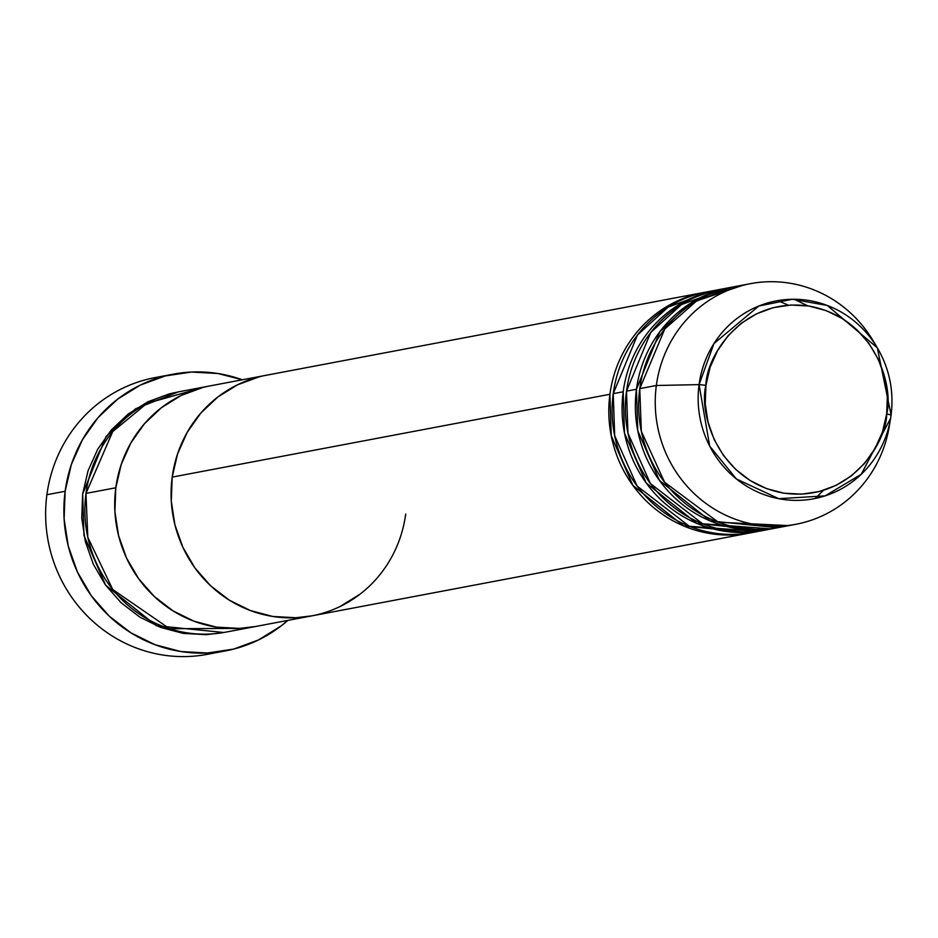 <?xml version="1.0" encoding="UTF-8"?>
<svg xmlns="http://www.w3.org/2000/svg" width="938" height="938" viewBox="0 0 938 938"><rect width="100%" height="100%" fill="white"/><g stroke="black" fill="none" stroke-linecap="round" stroke-linejoin="round"><path stroke-width="1.41" d="M173.237 374.168A140.806 135.353 -100.7 0 1 242.321 379.796L217.956 373.512L191.411 372.046L165.158 375.962L140.231 385.131L117.578 399.201L98.068 417.621L82.462 439.699L71.335 464.556L65.144 491.278L64.101 518.796L68.263 546.092L77.467 572.086L91.349 595.794L109.394 616.301L130.886 632.822L155.028 644.711L180.858 651.535L207.415 653.012L233.656 649.084L258.583 639.915L281.236 625.845L287.849 620.405A140.806 135.353 -100.7 0 1 225.589 650.878A140.806 135.353 -100.7 0 1 65.144 491.278L46.9 494.725L65.144 491.278A140.806 135.353 -100.7 0 1 173.237 374.168L154.993 377.615A140.806 135.353 79.3 0 0 46.9 494.725A140.806 135.353 -100.7 0 1 164.173 376.22M178.302 391.92L135.658 408.734L106.076 436.463L82.65 494.045L81.747 517.987L85.37 541.707L93.366 564.313L105.443 584.925L121.131 602.759L139.832 617.122L160.808 627.475L183.285 633.396L206.372 634.686L223.854 632.505L156.341 625.693L105.642 585.195L83.974 535.516L82.65 494.045L88.043 470.817L97.716 449.196L111.294 430.003L128.26 413.986L147.958 401.757L169.626 393.772L178.349 391.908M405.697 514.059A122.444 117.696 -100.7 0 1 311.709 615.891A122.444 117.696 -100.7 0 1 172.193 477.102L609.911 394.288L172.193 477.102L177.575 453.875L187.248 432.254L200.826 413.06L217.792 397.044L237.49 384.815L259.169 376.841L237.49 384.815L217.792 397.044L200.826 413.06L187.248 432.254L177.575 453.875L172.193 477.102A122.444 117.696 79.3 0 0 311.709 615.891L749.439 533.065A122.444 117.696 -100.7 0 0 751.092 532.749L683.603 525.937L632.904 485.438L611.248 435.76L609.911 394.288A122.444 117.696 -100.7 0 1 703.91 292.457L266.181 375.27A122.444 117.696 79.3 0 0 172.193 477.102A122.444 117.696 -100.7 0 1 266.181 375.27L209.807 385.94A122.444 117.696 79.3 0 0 115.808 487.772A122.444 117.696 79.3 0 0 255.335 626.561A122.444 117.696 -100.7 0 1 115.808 487.772L121.201 464.545L130.874 442.924L144.452 423.73L161.418 407.713L181.116 395.473L202.796 387.5L181.116 395.473L161.418 407.713L144.452 423.73L130.874 442.924L121.201 464.545L115.808 487.772L85.968 493.411L115.808 487.772A122.444 117.696 -100.7 0 1 209.807 385.94L179.967 391.592A122.444 117.696 79.3 0 0 85.968 493.411L87.797 537.31L112.771 589.556L169.59 628.741L240.222 628.378M115.808 487.772L114.905 511.702L118.528 535.434L126.524 558.04L138.601 578.652L154.289 596.486L172.991 610.849L193.978 621.202L216.444 627.123L239.53 628.413L255.793 626.467L239.53 628.413L216.444 627.123L193.978 621.202L172.991 610.849L154.289 596.486L138.601 578.652L126.524 558.04L118.528 535.434L114.905 511.702L115.808 487.772M216.397 652.285A140.806 135.353 -100.7 0 1 46.9 494.725A140.806 135.353 79.3 0 0 207.345 654.325L225.589 650.878M195.069 389.774L146.926 403.363L112.677 431.668L85.968 493.411A122.444 117.696 79.3 0 0 225.483 632.2L311.709 615.891M712.223 291.003L668.173 307.101L637.453 335.018L613.229 393.655L623.184 391.779L613.229 393.655A122.444 117.696 79.3 0 0 752.757 532.444L762.7 530.556A122.444 117.696 -100.7 0 0 764.353 530.24L696.864 523.416L646.165 482.929L624.509 433.25L623.184 391.779A122.444 117.696 -100.7 0 1 717.171 289.948L707.229 291.824A122.444 117.696 79.3 0 0 613.229 393.655L614.683 435.724L637.125 486.048L689.336 526.288L757.705 531.389M725.484 288.494L681.445 304.592L650.714 332.509L626.502 391.146L636.445 389.27L626.502 391.146A122.444 117.696 79.3 0 0 766.018 529.935L775.961 528.047A122.444 117.696 -100.7 0 0 777.625 527.731L710.136 520.907L659.426 480.408L637.77 430.741L636.445 389.27A122.444 117.696 -100.7 0 1 730.444 287.438L720.49 289.314A122.444 117.696 79.3 0 0 626.502 391.146L627.944 433.215L650.397 483.539L702.597 523.779L770.966 528.88M889.857 422.463A122.444 117.696 -100.7 0 1 795.858 524.283A122.444 117.696 -100.7 0 1 656.342 385.495L639.763 388.637L656.342 385.495L699.068 384.627A100.694 96.79 -100.7 0 1 774.823 301.192A100.694 96.79 -100.7 0 1 877.288 347.775L827.246 305.448L792.411 299.269L758.865 306.011L713.97 343.554L699.068 384.627L705.939 385.284C705.951 357.343 741.735 296.713 808.791 306.023C875.517 317.888 893.973 387.101 886.691 413.893L891.1 415.018L877.288 347.775L873.055 340.693A122.444 117.696 79.3 0 0 748.465 284.038A122.444 117.696 79.3 0 0 656.342 385.495A122.444 117.696 -100.7 0 1 750.341 283.675L733.75 286.805A122.444 117.696 79.3 0 0 639.763 388.637L641.334 431.304L664.596 482.273L718.332 522.22L787.51 525.55M717.171 289.948A122.444 117.696 -100.7 0 1 718.836 289.643M703.91 292.457A122.444 117.696 -100.7 0 1 705.575 292.152M750.341 283.675A122.444 117.696 -100.7 0 1 875.213 344.445M730.444 287.438A122.444 117.696 -100.7 0 1 732.097 287.134L689.453 303.947L659.871 331.677L636.445 389.27A122.444 117.696 -100.7 0 0 775.961 528.047M742.099 285.551L696.676 300.887L664.796 328.957L639.763 388.637A122.444 117.696 79.3 0 0 779.279 527.426L795.858 524.283M656.342 385.495A122.444 117.696 79.3 0 0 755.078 524.541A122.444 117.696 79.3 0 0 889.271 426.368L890.619 418.231A100.694 96.79 -100.7 0 1 780.264 498.969A100.694 96.79 -100.7 0 1 699.068 384.627L656.342 385.495M891.1 415.018A100.694 96.79 -100.7 0 1 890.619 418.231L891.1 415.018L886.691 413.893L882.517 431.867L875.037 448.61L864.519 463.466L851.387 475.859L836.145 485.333L819.366 491.5L801.697 494.15L783.828 493.154L766.44 488.569L750.189 480.561L735.72 469.434L723.573 455.634L714.228 439.676L708.038 422.182L705.235 403.809L705.939 385.284L710.101 367.309L717.593 350.566L728.099 335.71L741.231 323.305L756.485 313.843L773.264 307.664L790.922 305.026L808.791 306.023L826.19 310.607L842.43 318.615L856.898 329.73L869.045 343.543L878.39 359.5L884.593 376.994L887.383 395.367L886.691 413.893C886.668 441.833 850.895 502.463 783.828 493.154C717.101 481.288 698.646 412.075 705.939 385.284L699.068 384.627L709.714 446.171L736.447 479.001L778.763 498.688L825.1 495.874L861.248 474.288L890.619 418.231L891.1 415.018C894.055 391.052 889.459 368.634 877.288 347.775M172.193 477.102L171.279 501.044L174.902 524.764L182.91 547.37L194.975 567.994L210.663 585.816L229.364 600.191L250.352 610.532L272.817 616.465L295.904 617.743L312.166 615.809L295.904 617.743L272.817 616.465L250.352 610.532L229.364 600.191L210.663 585.816L194.975 567.994L182.91 547.37L174.902 524.764L171.279 501.044L172.193 477.102M340.4 606.358L360.098 594.117L340.4 606.358M749.439 533.065A122.444 117.696 -100.7 0 1 609.911 394.288M762.7 530.556A122.444 117.696 -100.7 0 1 623.184 391.779M794.181 299.257L807.794 305.87M815.216 498.477L823.376 490.375M777.778 300.629L788.342 305.19"/></g></svg>

